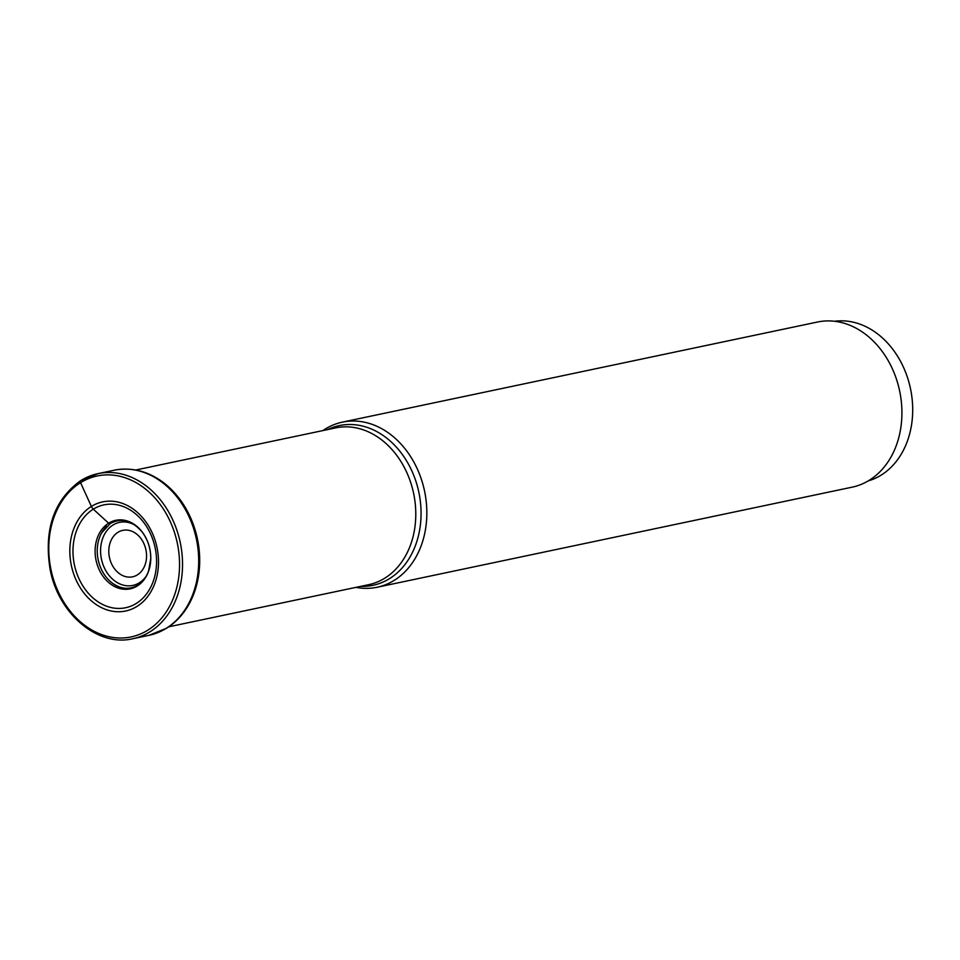 <?xml version="1.0" encoding="UTF-8"?>
<svg xmlns="http://www.w3.org/2000/svg" width="960" height="960" viewBox="0 0 960 960"><rect width="100%" height="100%" fill="white"/><g stroke="black" fill="none" stroke-linecap="round" stroke-linejoin="round"><path stroke-width="1.44" d="M110.568 523.272A2.376 1.416 -121.8 0 1 108.636 523.188A35.016 27.48 -101.9 0 0 99.06 569.424A35.016 27.48 -101.9 0 0 137.256 585.984A35.016 27.48 -101.9 0 0 146.832 539.748A35.016 27.48 -101.9 0 0 108.636 523.188L93.288 509.172A52.572 41.256 78.1 0 1 150.624 534.036A52.572 41.256 78.1 0 1 136.248 603.456A52.572 41.256 78.1 0 1 78.912 578.58A52.572 41.256 78.1 0 1 93.288 509.172A5.652 3.372 -121.8 0 1 91.38 506.436L80.556 482.688A2.124 1.272 -121.8 0 1 80.976 480.504A84.372 66.204 -101.9 0 1 98.064 473.616L80.724 480.612C53.928 500.004 43.728 529.62 50.124 569.46C58.32 613.8 97.86 647.232 132.852 638.724A84.372 66.204 -101.9 0 0 149.94 631.824A84.372 66.204 -101.9 0 0 149.988 631.788A84.372 66.204 -101.9 0 0 177.204 531.192A84.372 66.204 -101.9 0 0 98.064 473.616L114.216 470.208A84.372 66.204 78.1 0 1 193.38 527.82A84.372 66.204 78.1 0 1 166.092 628.416A84.372 66.204 78.1 0 1 149.016 635.316L132.852 638.724M119.472 587.04A34.524 27.084 78.1 0 1 112.356 583.152A34.524 27.084 78.1 0 1 101.736 532.716A34.524 27.084 78.1 0 1 106.68 526.296M186.264 608.724A83.688 65.676 -101.9 0 0 191.76 598.752A83.688 65.676 -101.9 0 0 168.084 486.408A83.688 65.676 -101.9 0 0 159.036 479.508M355.98 587.364A84.372 66.204 -101.9 0 0 377.16 587.244A84.372 66.204 -101.9 0 0 394.236 580.344A84.372 66.204 -101.9 0 0 421.524 479.748A84.372 66.204 -101.9 0 0 342.372 422.136A84.372 66.204 -101.9 0 0 325.284 429.036A84.372 66.204 -101.9 0 0 322.932 430.572M342.372 422.136L817.44 322.032A84.372 66.204 78.1 0 1 896.604 379.644A84.372 66.204 78.1 0 1 869.316 480.24A84.372 66.204 78.1 0 1 852.24 487.14L377.16 587.244M834.564 321.276A81.708 64.128 78.1 0 1 903.468 367.248A81.708 64.128 78.1 0 1 881.124 475.14A81.708 64.128 78.1 0 1 868.2 480.924M147.78 630.192A82.248 64.536 -101.9 0 0 170.256 521.592A82.248 64.536 -101.9 0 0 80.556 482.688A82.248 64.536 -101.9 0 0 58.068 591.288A82.248 64.536 -101.9 0 0 147.78 630.192M136.956 606.444A55.764 43.764 78.1 0 1 76.128 580.068A55.764 43.764 78.1 0 1 91.38 506.436A55.764 43.764 78.1 0 1 152.196 532.812A55.764 43.764 78.1 0 1 136.956 606.444M137.376 574.884A23.748 18.636 -101.9 0 0 143.868 543.528A23.748 18.636 -101.9 0 0 117.972 532.296A23.748 18.636 -101.9 0 0 111.48 563.652A23.748 18.636 -101.9 0 0 137.376 574.884M135.288 525.3A32.208 25.284 -101.9 0 0 113.028 525.012A32.208 25.284 -101.9 0 0 104.22 567.552A32.208 25.284 -101.9 0 0 139.356 582.792A32.208 25.284 -101.9 0 0 146.064 576.408M135.78 470.004L335.568 427.908A80.112 62.868 78.1 0 1 410.736 482.628A80.112 62.868 78.1 0 1 384.828 578.148A80.112 62.868 78.1 0 1 368.604 584.7L168.816 626.796M360.756 586.356A81.612 64.044 -101.9 0 0 389.532 578.628A81.612 64.044 -101.9 0 0 413.22 474.036A81.612 64.044 -101.9 0 0 327.72 429.564M112.356 583.152C121.104 589.26 129.564 589.932 137.724 585.192C142.608 582.108 146.232 577.356 148.596 570.924L150.744 558.72C150.78 548.628 147.9 539.712 142.116 531.972C132.024 520.356 121.416 517.536 110.292 523.536L101.736 532.716M191.76 598.752C185.844 611.556 177.492 621.36 166.704 628.176L149.016 635.316M114.216 470.208C133.488 466.632 151.44 472.032 168.084 486.408"/></g></svg>

